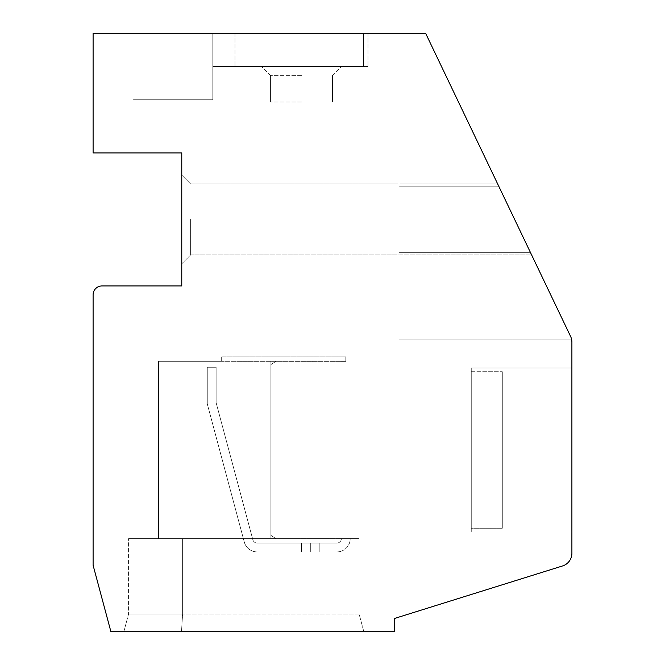 <?xml version="1.0" encoding="UTF-8"?>
<svg xmlns="http://www.w3.org/2000/svg" width="665" height="665" viewBox="0 0 665 665"><rect width="100%" height="100%" fill="white"/><g stroke="black" fill="none" stroke-linecap="round" stroke-linejoin="round"><path stroke-width="0.5" stroke-dasharray="3.33 2.49" d="M275.975 538.65L270.888 535.367L275.975 538.65L158.494 538.65L275.975 538.65L270.888 535.367L270.888 364.603L270.888 538.65L270.888 535.367L275.975 538.65L158.494 538.65L275.975 538.65L270.888 538.65L270.888 535.367L270.888 538.65L275.975 538.65M275.975 361.319L270.888 364.603L275.975 361.319L158.494 361.319L341.369 361.319L221.669 361.319L275.975 361.319L270.888 364.603L270.888 535.367L270.888 361.319L270.888 364.603L275.975 361.319L270.888 361.319L270.888 364.603L270.888 361.319L275.975 361.319M345.8 361.361L345.8 356.881L345.8 361.361L345.8 356.881L345.8 361.361L221.669 361.319L345.8 361.361M341.369 538.65L350.231 538.65A13.3 13.3 0 0 1 336.931 551.908L310.331 551.908L319.2 551.908L310.331 551.908L310.331 543.039L336.931 543.039A4.431 4.431 0 0 0 341.369 538.65L350.231 538.65A13.3 13.3 0 0 1 336.931 551.908L319.2 551.908L319.2 543.039L336.931 543.039A4.431 4.431 0 0 0 341.369 538.65L350.231 538.65A13.3 13.3 0 0 1 336.931 551.908L319.2 551.908L319.2 543.039L301.469 543.039L310.331 543.039L310.331 551.908L336.931 551.908A13.3 13.3 0 0 0 350.231 538.65L341.369 538.65A4.431 4.431 0 0 1 336.931 543.039A4.431 4.431 0 0 0 341.369 538.65M471.261 371.71L502.299 371.71L471.261 371.71L471.261 528.259L502.299 528.259L471.261 528.259L471.261 371.71L471.261 528.259L471.261 371.71L502.299 371.71L502.299 528.259L502.299 371.71L502.299 528.259L471.261 528.259L502.299 528.259L502.299 371.71L502.299 528.259L502.299 371.71L502.299 528.259L502.299 371.71L471.261 371.71L471.261 528.259L471.261 371.71M181.769 219.45L181.769 175.119L181.769 219.45M190.631 219.45L190.631 254.919L190.631 219.45M181.478 631.75L182.617 614.019L128.569 614.019L182.617 614.019L182.617 538.65L359.1 538.65L359.1 614.019L182.617 614.019L359.1 614.019L363.855 631.75L359.1 614.019L359.1 538.65L128.569 538.65L359.1 538.65L359.1 614.019L182.617 614.019L182.617 538.65L128.569 538.65L182.617 538.65L182.617 614.019L128.569 614.019L182.617 614.019L182.617 538.65L359.1 538.65L359.1 614.019L363.855 631.75L359.1 614.019L182.617 614.019L181.478 631.75L123.815 631.75L181.478 631.75L182.617 614.019L181.478 631.75L363.855 631.75L181.478 631.75M244.288 542.05L207.264 403.888L207.264 367.255L216.133 367.255L216.133 402.724L252.85 539.756A4.431 4.431 0 0 0 257.131 543.039L319.2 543.039L310.331 543.039L310.331 551.908L257.131 551.908A13.3 13.3 0 0 1 244.288 542.05L207.264 403.888L207.264 367.255L216.133 367.255L216.133 402.724L252.85 539.756A4.431 4.431 0 0 0 257.131 543.039L301.469 543.039L301.469 551.908L257.131 551.908A13.3 13.3 0 0 1 244.288 542.05L207.264 403.888L207.264 367.255L216.133 367.255L216.133 402.724L252.85 539.756A4.431 4.431 0 0 0 257.131 543.039L301.469 543.039L301.469 551.908L310.331 551.908L310.331 543.039L310.331 551.908L310.331 543.039L310.331 551.908L310.331 543.039L257.131 543.039A4.431 4.431 0 0 1 252.85 539.756L216.133 402.724L216.133 367.255L207.264 367.255L207.264 403.888L244.288 542.05A13.3 13.3 0 0 0 257.131 551.908A13.3 13.3 0 0 1 244.288 542.05M301.469 75.369L270.431 75.369L301.469 75.369M301.469 101.969L270.431 101.969L301.469 101.969M133 99.75L212.8 99.75L212.8 33.25L133 33.25L212.8 33.25L212.8 99.75L133 99.75L133 33.25L363.531 33.25L133 33.25L133 99.75L133 33.25L133 99.75L133 33.25L212.8 33.25L212.8 99.75L133 99.75L133 33.25L212.8 33.25L212.8 99.75L133 99.75M530.554 252.7L399 252.7L399 339.15L399 252.7L530.554 252.7L399 252.7L530.554 252.7L570.595 336.432L425.6 33.25L546.455 285.95L482.848 152.95L498.75 186.2L399 186.2L399 152.95L399 285.95L399 152.95L399 186.2L498.75 186.2L425.6 33.25L93.1 33.25L93.1 152.95L181.769 152.95L181.769 285.95L101.969 285.95A8.869 8.869 0 0 0 93.1 294.819L93.1 565.25L110.922 631.75L394.569 631.75L394.569 618.45L562.565 565.948A13.3 13.3 0 0 0 571.9 553.255L571.9 342.167A13.3 13.3 0 0 0 570.595 336.432A13.3 13.3 0 0 1 571.551 339.15L399 339.15L571.551 339.15A13.3 13.3 0 0 0 570.595 336.432M212.8 66.5L212.8 99.75L212.8 66.5L363.531 66.5L363.531 33.25L363.531 66.5L212.8 66.5M497.686 183.981L531.618 254.919L497.686 183.981L531.618 254.919L497.686 183.981L190.631 183.981L181.769 175.119L190.631 183.981L497.686 183.981M221.669 356.881L221.669 361.319L158.494 361.319L221.669 361.319L221.669 356.881L221.669 361.319L221.669 356.881L345.8 356.881L221.669 356.881M471.261 367.969L471.261 532L471.261 367.969L571.9 367.969L571.9 532L571.9 367.969L571.9 532L571.9 367.969L471.261 367.969L471.261 532L471.261 367.969M301.469 33.25L367.969 33.25L301.469 33.25M301.469 66.5L367.969 66.5L301.469 66.5M399 186.2L498.75 186.2L399 186.2L399 33.25L425.6 33.25L399 33.25L399 186.2M319.2 543.039L336.931 543.039L319.2 543.039L319.2 551.908L319.2 543.039M301.469 551.908L257.131 551.908L310.331 551.908L301.469 551.908L301.469 543.039L301.469 551.908M158.494 538.65L158.494 361.319L158.494 538.65M190.631 254.919L181.769 263.781L190.631 254.919L531.618 254.919L190.631 254.919M128.569 614.019L123.815 631.75L128.569 614.019L128.569 538.65L128.569 614.019M270.431 75.369L270.431 101.969L270.431 75.369L261.569 66.5L270.431 75.369M332.5 75.369L332.5 101.969L332.5 75.369L341.369 66.5L332.5 75.369M482.848 152.95L399 152.95L482.848 152.95M546.455 285.95L399 285.95L546.455 285.95M471.261 532L571.9 532L471.261 532M234.969 33.25L234.969 66.5L234.969 33.25M367.969 33.25L367.969 66.5L367.969 33.25M341.369 361.319L345.8 361.319L341.369 361.319"/><path stroke-width="1" d="M181.769 285.95L101.969 285.95A8.869 8.869 0 0 0 93.1 294.819L93.1 565.25L110.922 631.75L394.569 631.75L394.569 618.45L562.565 565.948A13.3 13.3 0 0 0 571.9 553.255L571.9 342.167A13.3 13.3 0 0 0 570.595 336.432L425.6 33.25L93.1 33.25L93.1 152.95L181.769 152.95L181.769 285.95M530.554 252.7L570.595 336.432"/></g></svg>
